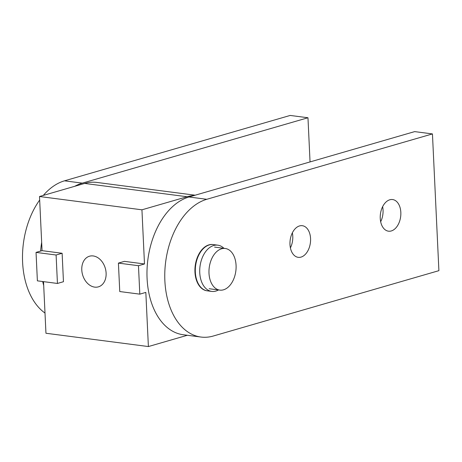 <?xml version="1.0" encoding="UTF-8"?>
<svg xmlns="http://www.w3.org/2000/svg" width="462" height="462" viewBox="0 0 462 462"><rect width="100%" height="100%" fill="white"/><g stroke="black" fill="none" stroke-linecap="round" stroke-linejoin="round"><path stroke-width="0.69" d="M221.569 248.787A20.986 13.415 -82.6 0 1 225.237 248.487A20.986 13.415 -82.6 0 1 236.082 268.191A20.986 13.415 -82.6 0 1 223.504 289.813A20.986 13.415 -82.6 0 1 219.831 290.113A20.986 13.415 -82.6 0 1 208.991 270.409A20.986 13.415 -82.6 0 1 221.569 248.787M218.532 289.94A23.319 14.905 -82.6 0 1 215.864 291.083A23.319 14.905 -82.6 0 1 211.787 291.418A23.319 14.905 -82.6 0 1 199.74 269.525A23.319 14.905 -82.6 0 1 213.715 245.501A23.319 14.905 -82.6 0 1 217.793 245.166A23.319 14.905 -82.6 0 1 223.937 248.319M217.793 245.166L213.386 244.594A23.319 14.905 97.4 0 0 209.303 244.929A23.319 14.905 97.4 0 0 195.328 268.953A23.319 14.905 97.4 0 0 207.374 290.846L211.787 291.418M94.681 287.121A15.951 11.816 73.8 0 1 82.045 272.401A15.951 11.816 73.8 0 1 89.507 256.214A15.951 11.816 73.8 0 1 93.209 255.948A15.951 11.816 73.8 0 1 105.85 270.668A15.951 11.816 73.8 0 1 98.383 286.856A15.951 11.816 73.8 0 1 94.681 287.121M195.166 195.201L96.876 182.432A69.958 44.716 97.4 0 0 84.638 183.431L39.507 196.512L42.059 250.658L36.042 252.402L37.382 280.844L57.444 283.454L56.098 255.007L62.122 253.268L63.461 281.71L57.444 283.454M187.353 335.273L148.389 346.558L145.83 292.406L139.813 294.15L138.473 265.708L144.49 263.964L141.938 209.812L187.075 196.737A69.958 44.716 -82.6 0 1 193.971 195.547M43.52 281.641L45.952 333.252L148.389 346.558M36.042 252.402L56.098 255.007M42.059 250.658L62.122 253.268M39.507 196.512L141.938 209.812M144.49 263.964L124.434 261.359L118.416 263.103L119.756 291.545L139.813 294.15M118.416 263.103L138.473 265.708M200.993 337.046L183.206 334.736A69.958 44.716 -82.6 0 1 158.021 226.259A69.958 44.716 -82.6 0 1 188.993 196.991L414.668 131.612L432.449 133.922L438.9 270.663L213.225 336.041A69.958 44.716 -82.6 0 1 200.993 337.046A69.958 44.716 -82.6 0 1 175.808 228.569A69.958 44.716 -82.6 0 1 206.78 199.295L432.449 133.922M380.671 221.743A15.951 10.193 97.4 0 0 382.628 206.687M389.807 199.78A15.951 10.193 -82.6 0 1 392.596 199.549A15.951 10.193 -82.6 0 1 400.837 214.524A15.951 10.193 -82.6 0 1 391.274 230.96A15.951 10.193 -82.6 0 1 388.484 231.185A15.951 10.193 -82.6 0 1 380.243 216.21A15.951 10.193 -82.6 0 1 389.807 199.78M290.402 247.892A15.951 10.193 97.4 0 0 292.359 232.836M299.538 225.93A15.951 10.193 -82.6 0 1 302.327 225.704A15.951 10.193 -82.6 0 1 310.568 240.679A15.951 10.193 -82.6 0 1 301.005 257.109A15.951 10.193 -82.6 0 1 298.215 257.334A15.951 10.193 -82.6 0 1 289.974 242.359A15.951 10.193 -82.6 0 1 299.538 225.93M207.19 290.817A23.319 14.905 -82.6 0 1 206.999 290.794A23.319 14.905 -82.6 0 1 194.947 268.901A23.319 14.905 -82.6 0 1 208.928 244.877A23.319 14.905 -82.6 0 1 213.005 244.548A23.319 14.905 -82.6 0 1 213.196 244.571M45.005 313.069A69.958 44.716 -82.6 0 1 33.541 210.089A69.958 44.716 -82.6 0 1 39.674 200.029M43.699 285.464A69.958 44.716 -82.6 0 1 42.689 281.537M40.616 251.08A69.958 44.716 -82.6 0 1 41.667 242.354M74.757 186.296A69.958 44.716 -82.6 0 1 82.294 183.131L307.969 117.752L310.048 161.919M43.307 195.409A69.958 44.716 -82.6 0 1 64.507 180.821L290.182 115.442L307.969 117.752M84.638 183.431L187.075 196.737M188.993 196.991L206.78 199.295M64.507 180.821L82.294 183.131M214.57 247.101L225.237 248.487M209.165 288.727L219.831 290.113M200.525 286.942L200.144 286.896M205.763 246.616L205.388 246.564"/></g></svg>

